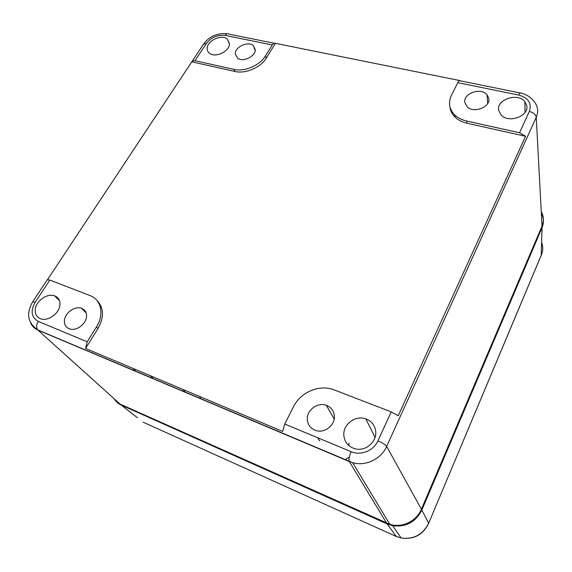 <?xml version="1.0" encoding="UTF-8"?>
<svg xmlns="http://www.w3.org/2000/svg" width="572" height="572" viewBox="0 0 572 572"><rect width="100%" height="100%" fill="white"/><g stroke="black" fill="none" stroke-linecap="round" stroke-linejoin="round"><path stroke-width="0.86" d="M460.267 80.659C459.573 80.202 458.751 80.874 457.8 82.675L518.711 95.059C519.762 92.936 520.549 92.299 521.071 93.136C526.383 94.451 530.587 97.068 533.69 100.979C537.902 105.856 538.752 111.297 536.243 117.303L542.02 226.076C544.029 221.107 543.772 216.316 541.262 211.697M542.02 226.076L421.407 509.209C416.53 521.271 402.037 528.206 389.804 524.324L120.056 404.075L37.888 330.08L349.32 461.547L386.629 523.151M349.328 456.999L345.116 459.774M348.77 445.531L349.113 443.121M191.906 61.855L234.963 71.464C245.495 74.067 260.618 67.61 266.266 58.079L275.439 43.336C274.374 42.836 273.316 43.379 272.258 44.973L265.408 55.963C259.738 65.508 244.573 71.986 234.019 69.384L194.98 60.718L192.213 61.197L47.583 279.565M275.439 43.336L459.638 80.53M449.899 106.642C450.264 110.646 452.009 114.164 455.14 117.21C458.208 120.106 462.147 122.108 466.945 123.209L525.561 136.286L519.562 132.768L466.652 121.028C461.833 119.927 457.886 117.925 454.812 115.022C449.134 109.159 448.033 102.517 451.501 95.095L457.8 82.675M525.561 136.286L398.219 415.772L391.234 411.897L377.92 440.855C373.638 450.736 360.739 455.956 351.165 451.701C349.277 456.02 348.627 459.237 349.22 461.354L352.667 462.705L389.804 524.324M47.283 279.794L49.864 280.058L90.054 295.581C101.23 299.542 104.519 314.414 96.418 326.977L87.187 341.791L85.564 348.448L282.697 431.445L284.727 424.038L293.515 406.706C300.529 392.299 318.904 384.377 333.354 389.568L391.234 411.897M307.3 419.34C307.786 425.246 310.903 429.05 316.652 430.752C325.225 433.09 335.113 424.896 334.384 416.137C333.898 410.846 331.209 407.235 326.305 405.312C317.689 401.966 306.699 410.045 307.3 419.34M64.464 320.141C64.071 324.667 65.88 327.62 69.884 329C76.412 331.159 85.95 324.167 86.529 316.845C86.844 312.634 85.221 309.788 81.646 308.315C75.211 305.677 65.194 312.555 64.464 320.141M464.879 102.617L467.174 106.785C473.795 113.771 490.955 106.964 488.753 98.205L487.022 94.709C480.902 87.023 462.827 93.508 464.879 102.617M235.299 53.775L237.552 58.208C242.9 62.555 255.677 56.385 255.262 49.657L253.325 45.567C248.219 40.841 235.02 46.861 235.299 53.775M207.171 48.377C207.043 40.712 221.636 33.941 227.306 39.039L229.486 43.715C229.78 51.187 215.594 58.137 209.674 53.418C207.943 52.166 207.107 50.486 207.171 48.377M498.691 110.496C495.96 99.607 517.789 92.206 524.86 101.68L526.698 105.405C529.636 115.88 508.923 123.716 501.201 115.086L498.691 110.496M343.822 435.292C342.878 424.36 355.562 414.929 365.815 418.861C371.686 421.135 374.989 425.404 375.725 431.674C376.841 441.92 365.565 451.515 355.398 448.87C348.427 446.875 344.573 442.356 343.822 435.292M35.278 309.08C36.272 300.629 47.562 292.935 54.655 295.853C58.58 297.476 60.317 300.629 59.881 305.312C59.08 313.492 48.255 321.342 41.048 318.919C36.665 317.374 34.742 314.099 35.278 309.08M85.564 348.448L97.984 328.492C104.29 317.06 103.932 307.693 96.897 300.386M137.402 417.724L121.264 405.098C118.275 403.739 115.959 401.673 114.314 398.898M121.264 405.098L387.18 523.959L392.664 525.704C405.956 527.341 415.68 522.136 421.836 510.067L542.056 227.627C544.043 222.701 543.808 217.946 541.348 213.363M184.47 390.09L185.035 392.199M143.079 422.165L395.917 536.322L401.122 538.002C413.699 539.611 422.872 534.691 428.642 523.237L421.836 510.067M392.664 525.704L401.122 538.002C413.806 539.732 422.944 534.92 428.535 523.58L541.491 254.597C543.107 250.636 543.186 246.704 541.741 242.793M199.735 396.518L200.736 398.827M150.493 375.783L153.475 378.871M133.054 368.439L136.022 371.507M317.553 437.709L319.841 440.962M421.407 509.209L386.658 446.432L536.243 117.303C535.707 114.536 533.411 112.591 529.35 111.469L519.562 132.768M377.92 440.855C382.425 442.799 385.335 444.658 386.658 446.432C381.209 459.037 365.601 466.509 352.667 462.705L37.673 329.858C36.1 327.642 36.293 324.832 38.252 321.414C31.317 317.396 30.309 310.996 35.214 302.216L32.675 301.83M47.369 279.665L32.747 301.723C25.933 313.349 27.578 322.73 37.673 329.858L37.888 330.08C34.499 328.607 32.075 326.226 30.609 322.937M227.248 33.741C217.267 32.876 209.373 36.315 203.568 44.073L206.349 43.536C211.29 37.28 217.589 34.577 225.254 35.421C226.483 33.684 227.72 33.247 228.957 34.12L274.11 43.243M192.213 61.197L203.389 44.337M225.254 35.421L272.258 44.973M518.711 95.059C528.399 97.848 531.946 103.317 529.35 111.469M87.187 341.791L38.252 321.414M351.165 451.701L284.727 424.038M206.349 43.536L194.98 60.718M49.864 280.058L35.214 302.216M266.266 58.079L265.408 55.963M466.945 123.209L466.652 121.028M97.984 328.492L96.418 326.977M234.963 71.464L234.019 69.384M396.253 536.472L387.18 523.959M428.664 523.287L541.183 255.419L542.056 227.627M460.181 80.838L520.134 92.95M334.205 418.976L326.305 405.312M86.2 313.013L81.646 308.315M487.68 103.489L487.022 94.709M255.212 50.4L253.325 45.567M229.465 44.123L227.306 39.039M455.14 117.21L454.812 115.022M525.096 112.377L524.86 101.68M375.046 437.423L365.815 418.861M59.467 300.636L54.655 295.853M183.397 390.34L183.676 391.62"/></g></svg>
